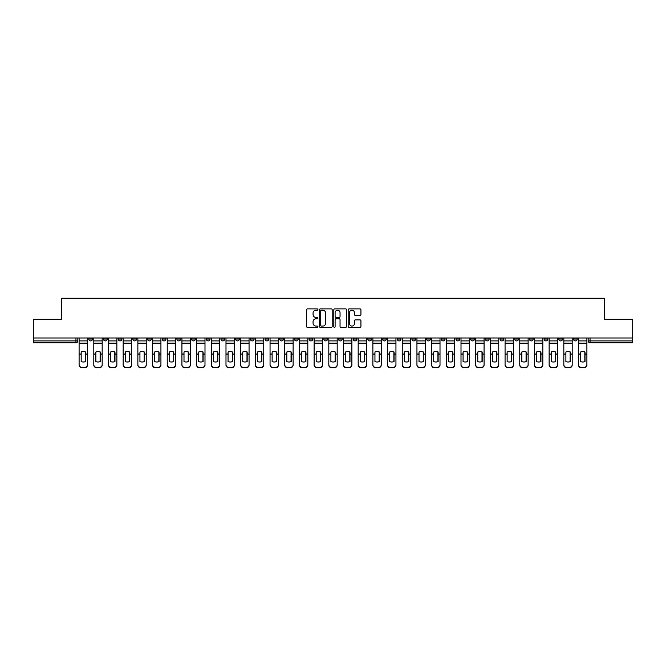 <?xml version="1.0" encoding="UTF-8"?>
<svg xmlns="http://www.w3.org/2000/svg" width="666" height="666" viewBox="0 0 666 666"><rect width="100%" height="100%" fill="white"/><g stroke="black" fill="none" stroke-linecap="round" stroke-linejoin="round"><path stroke-width="1" d="M317.932 309.532A0.649 0.649 0 0 0 317.291 308.882L307.467 308.882A0.924 0.924 0 0 0 306.543 309.807L306.543 326.44A0.924 0.924 0 0 0 307.467 327.364L317.291 327.364A0.649 0.649 0 0 0 317.932 326.715A0.649 0.649 0 0 0 317.291 326.074L316.017 326.074A2.955 2.955 0 0 1 313.062 323.11L313.062 321.728A2.955 2.955 0 0 1 316.017 318.773L317.291 318.773A0.649 0.649 0 0 0 317.932 318.123A0.649 0.649 0 0 0 317.291 317.474L316.017 317.474A2.955 2.955 0 0 1 313.062 314.519L313.062 313.137A2.955 2.955 0 0 1 316.017 310.173L317.291 310.173A0.649 0.649 0 0 0 317.932 309.532M573.476 337.987L573.476 339.027L577.239 339.027A1.881 1.881 0 0 1 575.357 340.909A1.881 1.881 0 0 1 573.476 339.027L573.476 337.987M485.348 337.987L485.348 339.027L489.11 339.027A1.881 1.881 0 0 1 487.229 340.909A1.881 1.881 0 0 1 485.348 339.027L485.348 337.987M470.654 337.987L470.654 339.027L474.425 339.027A1.881 1.881 0 0 1 472.544 340.909A1.881 1.881 0 0 1 470.654 339.027L470.654 337.987M382.525 337.987L382.525 339.027L386.297 339.027A1.881 1.881 0 0 1 384.407 340.909A1.881 1.881 0 0 1 382.525 339.027L382.525 337.987M367.84 337.987L367.84 339.027L371.603 339.027A1.881 1.881 0 0 1 369.722 340.909A1.881 1.881 0 0 1 367.84 339.027L367.84 337.987M353.147 337.987L353.147 339.027L356.918 339.027A1.881 1.881 0 0 1 355.036 340.909A1.881 1.881 0 0 1 353.147 339.027L353.147 337.987M323.776 337.987L323.776 339.027L327.539 339.027A1.881 1.881 0 0 1 325.657 340.909A1.881 1.881 0 0 1 323.776 339.027L323.776 337.987M294.397 339.027L294.397 337.987L294.397 339.027A1.881 1.881 0 0 0 296.278 340.909A1.881 1.881 0 0 1 294.397 339.027L298.16 339.027A1.881 1.881 0 0 1 296.278 340.909A1.881 1.881 0 0 0 298.16 339.027L298.16 337.987L298.16 339.027M279.703 339.027L279.703 337.987L279.703 339.027A1.881 1.881 0 0 0 281.593 340.909A1.881 1.881 0 0 1 279.703 339.027L283.475 339.027A1.881 1.881 0 0 1 281.593 340.909M265.018 339.027L265.018 337.987L265.018 339.027A1.881 1.881 0 0 0 266.9 340.909A1.881 1.881 0 0 1 265.018 339.027L268.789 339.027A1.881 1.881 0 0 1 266.9 340.909A1.881 1.881 0 0 0 268.789 339.027L268.789 337.987L268.789 339.027M250.333 337.987L250.333 339.027L254.096 339.027A1.881 1.881 0 0 1 252.214 340.909A1.881 1.881 0 0 1 250.333 339.027L250.333 337.987M235.639 337.987L235.639 339.027L239.41 339.027A1.881 1.881 0 0 1 237.529 340.909A1.881 1.881 0 0 1 235.639 339.027L235.639 337.987M220.954 337.987L220.954 339.027L224.717 339.027A1.881 1.881 0 0 1 222.835 340.909A1.881 1.881 0 0 1 220.954 339.027L220.954 337.987M206.269 339.027L206.269 337.987L206.269 339.027A1.881 1.881 0 0 0 208.15 340.909A1.881 1.881 0 0 1 206.269 339.027L210.031 339.027A1.881 1.881 0 0 1 208.15 340.909M176.89 339.027L176.89 337.987L176.89 339.027A1.881 1.881 0 0 0 178.771 340.909A1.881 1.881 0 0 1 176.89 339.027L180.653 339.027A1.881 1.881 0 0 1 178.771 340.909A1.881 1.881 0 0 0 180.653 339.027L180.653 337.987L180.653 339.027M162.204 339.027L162.204 337.987L162.204 339.027A1.881 1.881 0 0 0 164.086 340.909A1.881 1.881 0 0 1 162.204 339.027L165.967 339.027A1.881 1.881 0 0 1 164.086 340.909A1.881 1.881 0 0 0 165.967 339.027L165.967 337.987L165.967 339.027M147.511 339.027L147.511 337.987L147.511 339.027A1.881 1.881 0 0 0 149.392 340.909A1.881 1.881 0 0 1 147.511 339.027L151.282 339.027A1.881 1.881 0 0 1 149.392 340.909A1.881 1.881 0 0 0 151.282 339.027L151.282 337.987L151.282 339.027M132.825 339.027L132.825 337.987L132.825 339.027A1.881 1.881 0 0 0 134.707 340.909A1.881 1.881 0 0 1 132.825 339.027L136.588 339.027A1.881 1.881 0 0 1 134.707 340.909M118.132 339.027L118.132 337.987L118.132 339.027A1.881 1.881 0 0 0 120.022 340.909A1.881 1.881 0 0 1 118.132 339.027L121.903 339.027A1.881 1.881 0 0 1 120.022 340.909A1.881 1.881 0 0 0 121.903 339.027L121.903 337.987L121.903 339.027M103.446 339.027L103.446 337.987L103.446 339.027A1.881 1.881 0 0 0 105.328 340.909A1.881 1.881 0 0 1 103.446 339.027L107.209 339.027A1.881 1.881 0 0 1 105.328 340.909A1.881 1.881 0 0 0 107.209 339.027L107.209 337.987L107.209 339.027M360.006 315.401A0.924 0.924 0 0 0 360.93 314.469L360.93 309.807A0.924 0.924 0 0 0 360.006 308.882L349.101 308.882A0.924 0.924 0 0 0 348.176 309.807L348.176 326.44A0.924 0.924 0 0 0 349.101 327.364L360.006 327.364A0.924 0.924 0 0 0 360.93 326.44L360.93 320.804A0.924 0.924 0 0 0 360.006 319.88L355.344 319.88A0.924 0.924 0 0 0 354.42 320.804L354.42 323.601A2.473 2.473 0 0 1 351.948 326.074A2.473 2.473 0 0 1 349.475 323.601L349.475 312.645A2.473 2.473 0 0 1 351.948 310.173A2.473 2.473 0 0 1 354.42 312.645L354.42 314.469A0.924 0.924 0 0 0 355.344 315.401L360.006 315.401M33.3 337.987L33.3 319.255L61.355 319.255L61.355 298.26L604.645 298.26L604.645 319.255L632.7 319.255L632.7 337.987L33.3 337.987L33.3 340.909L77.839 340.909L77.839 337.987L77.839 340.909A1.881 1.881 0 0 1 75.949 342.79L33.3 342.79L33.3 340.909M332.192 309.807A0.924 0.924 0 0 0 331.268 308.882L320.363 308.882A0.924 0.924 0 0 0 319.439 309.807L319.439 326.44A0.924 0.924 0 0 0 320.363 327.364L331.268 327.364A0.924 0.924 0 0 0 332.192 326.44L332.192 309.807M334.732 308.882L345.637 308.882A0.924 0.924 0 0 1 346.561 309.807L346.561 326.44A0.924 0.924 0 0 1 345.637 327.364L340.975 327.364A0.924 0.924 0 0 1 340.043 326.44L340.043 319.697A0.924 0.924 0 0 0 339.119 318.773L336.03 318.773A0.924 0.924 0 0 0 335.106 319.697L335.106 326.715A0.649 0.649 0 0 1 334.457 327.364A0.649 0.649 0 0 1 333.808 326.715L333.808 309.807A0.924 0.924 0 0 1 334.732 308.882M588.161 337.987L588.161 340.909L632.7 340.909L632.7 342.79L590.051 342.79A1.881 1.881 0 0 1 588.161 340.909A1.881 1.881 0 0 0 590.051 342.79L590.051 337.987M632.7 337.987L632.7 340.909M577.239 337.987L577.239 339.027A1.881 1.881 0 0 1 575.357 340.909M562.554 337.987L562.554 339.027A1.881 1.881 0 0 1 560.672 340.909A1.881 1.881 0 0 1 558.791 339.027L562.554 339.027M558.791 337.987L558.791 339.027M547.868 337.987L547.868 339.027A1.881 1.881 0 0 1 545.978 340.909A1.881 1.881 0 0 1 544.097 339.027L547.868 339.027M544.097 337.987L544.097 339.027M533.175 337.987L533.175 339.027A1.881 1.881 0 0 1 531.293 340.909A1.881 1.881 0 0 1 529.412 339.027A1.881 1.881 0 0 0 531.293 340.909M529.412 337.987L529.412 339.027L533.175 339.027M518.489 337.987L518.489 339.027A1.881 1.881 0 0 1 516.608 340.909A1.881 1.881 0 0 1 514.718 339.027L518.489 339.027M514.718 337.987L514.718 339.027M503.796 337.987L503.796 339.027A1.881 1.881 0 0 1 501.914 340.909A1.881 1.881 0 0 1 500.033 339.027L503.796 339.027M500.033 337.987L500.033 339.027M489.11 337.987L489.11 339.027M474.425 337.987L474.425 339.027L474.425 337.987M459.731 337.987L459.731 339.027A1.881 1.881 0 0 1 457.85 340.909A1.881 1.881 0 0 1 455.969 339.027L459.731 339.027M455.969 337.987L455.969 339.027M445.046 337.987L445.046 339.027A1.881 1.881 0 0 1 443.165 340.909A1.881 1.881 0 0 1 441.283 339.027L445.046 339.027M441.283 337.987L441.283 339.027M430.361 337.987L430.361 339.027A1.881 1.881 0 0 1 428.471 340.909A1.881 1.881 0 0 1 426.59 339.027L430.361 339.027M426.59 337.987L426.59 339.027M415.667 337.987L415.667 339.027A1.881 1.881 0 0 1 413.786 340.909A1.881 1.881 0 0 1 411.904 339.027L415.667 339.027M411.904 337.987L411.904 339.027M400.982 337.987L400.982 339.027A1.881 1.881 0 0 1 399.101 340.909A1.881 1.881 0 0 1 397.211 339.027L400.982 339.027M397.211 337.987L397.211 339.027M386.297 337.987L386.297 339.027A1.881 1.881 0 0 1 384.407 340.909M371.603 337.987L371.603 339.027M356.918 339.027L356.918 337.987L356.918 339.027A1.881 1.881 0 0 1 355.036 340.909M342.224 337.987L342.224 339.027A1.881 1.881 0 0 1 340.343 340.909A1.881 1.881 0 0 1 338.461 339.027A1.881 1.881 0 0 0 340.343 340.909A1.881 1.881 0 0 0 342.224 339.027L338.461 339.027L338.461 337.987M327.539 339.027L327.539 337.987L327.539 339.027A1.881 1.881 0 0 1 325.657 340.909M312.853 337.987L312.853 339.027A1.881 1.881 0 0 1 310.964 340.909A1.881 1.881 0 0 1 309.082 339.027A1.881 1.881 0 0 0 310.964 340.909M309.082 337.987L309.082 339.027L312.853 339.027M283.475 337.987L283.475 339.027L283.475 337.987M254.096 339.027L254.096 337.987L254.096 339.027A1.881 1.881 0 0 1 252.214 340.909M239.41 339.027L239.41 337.987L239.41 339.027A1.881 1.881 0 0 1 237.529 340.909M224.717 339.027L224.717 337.987L224.717 339.027A1.881 1.881 0 0 1 222.835 340.909M210.031 337.987L210.031 339.027L210.031 337.987M195.346 339.027L195.346 337.987L195.346 339.027A1.881 1.881 0 0 1 193.456 340.909A1.881 1.881 0 0 1 191.575 339.027L195.346 339.027A1.881 1.881 0 0 1 193.456 340.909M191.575 337.987L191.575 339.027M136.588 337.987L136.588 339.027L136.588 337.987M92.524 337.987L92.524 339.027A1.881 1.881 0 0 1 90.643 340.909A1.881 1.881 0 0 1 88.761 339.027A1.881 1.881 0 0 0 90.643 340.909A1.881 1.881 0 0 0 92.524 339.027L92.524 337.987M88.761 337.987L88.761 339.027L92.524 339.027M75.949 337.987L75.949 342.79A1.881 1.881 0 0 0 77.839 340.909M321.378 310.173A0.649 0.649 0 0 0 320.729 310.822L320.729 325.424A0.649 0.649 0 0 0 321.378 326.074L322.719 326.074A2.955 2.955 0 0 0 325.674 323.11L325.674 313.137A2.955 2.955 0 0 0 322.719 310.173L321.378 310.173M340.043 312.695A2.473 2.473 0 0 0 337.579 310.223A2.473 2.473 0 0 0 335.106 312.695L335.106 316.55A0.924 0.924 0 0 0 336.03 317.474L339.119 317.474A0.924 0.924 0 0 0 340.043 316.55L340.043 312.695M85.415 361.655L85.415 351.914M83.3 351.598A5.836 5.137 180 0 1 85.415 351.981M79.104 354.537L79.104 364.677A2.822 2.681 0 0 0 81.935 367.357L84.665 367.357A2.822 2.681 0 0 0 87.487 364.677L87.487 365.068A2.822 2.681 180 0 1 84.665 367.74L84.665 367.357M83.3 361.996A5.836 5.536 180 0 0 85.415 361.588M85.606 354.154L85.606 351.981A5.836 5.137 180 0 0 83.392 351.598A5.836 5.137 180 0 0 81.177 351.981L81.177 361.588A5.836 5.536 180 0 0 85.606 361.588L85.606 354.154L87.487 354.154L87.487 364.677M87.487 337.987L87.487 354.154M79.104 337.987L79.104 364.677M81.935 367.357L84.665 367.74M81.935 367.74A2.822 2.681 180 0 1 79.104 365.068M100.108 361.655L100.108 351.914M97.985 351.598A5.836 5.137 180 0 1 100.108 351.981M93.798 354.537L93.798 364.677A2.822 2.681 0 0 0 96.62 367.357L99.351 367.357A2.822 2.681 0 0 0 102.173 364.677L102.173 365.068A2.822 2.681 180 0 1 99.351 367.74L99.351 367.357M97.985 361.996A5.836 5.536 180 0 0 100.108 361.588M114.793 361.655L114.793 351.914M112.671 351.598A5.836 5.137 180 0 1 114.793 351.981M108.483 354.537L108.483 364.677A2.822 2.681 0 0 0 111.305 367.357L114.036 367.357A2.822 2.681 0 0 0 116.866 364.677L116.866 365.068A2.822 2.681 180 0 1 114.036 367.74L114.036 367.357M112.671 361.996A5.836 5.536 180 0 0 114.793 361.588M100.291 354.154L100.291 351.981A5.836 5.137 180 0 0 98.077 351.598A5.836 5.137 180 0 0 95.871 351.981L95.871 361.588A5.836 5.536 180 0 0 100.291 361.588L100.291 354.154L102.173 354.154L102.173 364.677M102.173 337.987L102.173 354.154M93.798 337.987L93.798 364.677M96.62 367.357L99.351 367.74M96.62 367.74A2.822 2.681 180 0 1 93.798 365.068M114.977 354.154L114.977 351.981A5.836 5.137 180 0 0 112.77 351.598A5.836 5.137 180 0 0 110.556 351.981L110.556 361.588A5.836 5.536 180 0 0 114.977 361.588L114.977 354.154L116.866 354.154L116.866 364.677M116.866 337.987L116.866 354.154M108.483 337.987L108.483 364.677M111.305 367.357L114.036 367.74M111.305 367.74A2.822 2.681 180 0 1 108.483 365.068M129.479 361.655L129.479 351.914M127.364 351.598A5.836 5.137 180 0 1 129.479 351.981M123.168 354.537L123.168 364.677A2.822 2.681 0 0 0 125.999 367.357L128.729 367.357A2.822 2.681 0 0 0 131.552 364.677L131.552 365.068A2.822 2.681 180 0 1 128.729 367.74L128.729 367.357M127.364 361.996A5.836 5.536 180 0 0 129.479 361.588M144.172 361.655L144.172 351.914M142.049 351.598A5.836 5.137 180 0 1 144.172 351.981M137.862 354.537L137.862 364.677A2.822 2.681 0 0 0 140.684 367.357L143.415 367.357A2.822 2.681 0 0 0 146.237 364.677L146.237 365.068A2.822 2.681 180 0 1 143.415 367.74L143.415 367.357M142.049 361.996A5.836 5.536 180 0 0 144.172 361.588M158.858 361.655L158.858 351.914M156.743 351.598A5.836 5.137 180 0 1 158.858 351.981M152.547 354.537L152.547 364.677A2.822 2.681 0 0 0 155.378 367.357L158.108 367.357A2.822 2.681 0 0 0 160.931 364.677L160.931 365.068A2.822 2.681 180 0 1 158.108 367.74L158.108 367.357M156.743 361.996A5.836 5.536 180 0 0 158.858 361.588M129.67 354.154L129.67 351.981A5.836 5.137 180 0 0 127.456 351.598A5.836 5.137 180 0 0 125.241 351.981L125.241 361.588A5.836 5.536 180 0 0 129.67 361.588L129.67 354.154L131.552 354.154L131.552 364.677M131.552 337.987L131.552 354.154M123.168 337.987L123.168 364.677M125.999 367.357L128.729 367.74M125.999 367.74A2.822 2.681 180 0 1 123.168 365.068M144.356 354.154L144.356 351.981A5.836 5.137 180 0 0 142.141 351.598A5.836 5.137 180 0 0 139.935 351.981L139.935 361.588A5.836 5.536 180 0 0 144.356 361.588L144.356 354.154L146.237 354.154L146.237 364.677M146.237 337.987L146.237 354.154M137.862 337.987L137.862 364.677M140.684 367.357L143.415 367.74M140.684 367.74A2.822 2.681 180 0 1 137.862 365.068M159.049 354.154L159.049 351.981A5.836 5.137 180 0 0 156.835 351.598A5.836 5.137 180 0 0 154.62 351.981L154.62 361.588A5.836 5.536 180 0 0 159.049 361.588L159.049 354.154L160.931 354.154L160.931 364.677M160.931 337.987L160.931 354.154M152.547 337.987L152.547 364.677M155.378 367.357L158.108 367.74M155.378 367.74A2.822 2.681 180 0 1 152.547 365.068M173.543 361.655L173.543 351.914M171.428 351.598A5.836 5.137 180 0 1 173.543 351.981M167.241 354.537L167.241 364.677A2.822 2.681 0 0 0 170.063 367.357L172.794 367.357A2.822 2.681 0 0 0 175.616 364.677L175.616 365.068A2.822 2.681 180 0 1 172.794 367.74L172.794 367.357M171.428 361.996A5.836 5.536 180 0 0 173.543 361.588M173.734 354.154L173.734 351.981A5.836 5.137 180 0 0 171.52 351.598A5.836 5.137 180 0 0 169.306 351.981L169.306 361.588A5.836 5.536 180 0 0 173.734 361.588L173.734 354.154L175.616 354.154L175.616 364.677M175.616 337.987L175.616 354.154M167.241 337.987L167.241 364.677M170.063 367.357L172.794 367.74M170.063 367.74A2.822 2.681 180 0 1 167.241 365.068M188.237 361.655L188.237 351.914M186.114 351.598A5.836 5.137 180 0 1 188.237 351.981M181.926 354.537L181.926 364.677A2.822 2.681 0 0 0 184.748 367.357L187.479 367.357A2.822 2.681 0 0 0 190.309 364.677L190.309 365.068A2.822 2.681 180 0 1 187.479 367.74L187.479 367.357M186.114 361.996A5.836 5.536 180 0 0 188.237 361.588M188.42 354.154L188.42 351.981A5.836 5.137 180 0 0 186.214 351.598A5.836 5.137 180 0 0 183.999 351.981L183.999 361.588A5.836 5.536 180 0 0 188.42 361.588L188.42 354.154L190.309 354.154L190.309 364.677M190.309 337.987L190.309 354.154M181.926 337.987L181.926 364.677M184.748 367.357L187.479 367.74M184.748 367.74A2.822 2.681 180 0 1 181.926 365.068M202.922 361.655L202.922 351.914M200.807 351.598A5.836 5.137 180 0 1 202.922 351.981M196.612 354.537L196.612 364.677A2.822 2.681 0 0 0 199.442 367.357L202.173 367.357A2.822 2.681 0 0 0 204.995 364.677L204.995 365.068A2.822 2.681 180 0 1 202.173 367.74L202.173 367.357M200.807 361.996A5.836 5.536 180 0 0 202.922 361.588M203.113 354.154L203.113 351.981A5.836 5.137 180 0 0 200.899 351.598A5.836 5.137 180 0 0 198.684 351.981L198.684 361.588A5.836 5.536 180 0 0 203.113 361.588L203.113 354.154L204.995 354.154L204.995 364.677M204.995 337.987L204.995 354.154M196.612 337.987L196.612 364.677M199.442 367.357L202.173 367.74M199.442 367.74A2.822 2.681 180 0 1 196.612 365.068M217.607 361.655L217.607 351.914M215.493 351.598A5.836 5.137 180 0 1 217.607 351.981M211.305 354.537L211.305 364.677A2.822 2.681 0 0 0 214.127 367.357L216.858 367.357A2.822 2.681 0 0 0 219.68 364.677L219.68 365.068A2.822 2.681 180 0 1 216.858 367.74L216.858 367.357M215.493 361.996A5.836 5.536 180 0 0 217.607 361.588M217.799 354.154L217.799 351.981A5.836 5.137 180 0 0 215.584 351.598A5.836 5.137 180 0 0 213.378 351.981L213.378 361.588A5.836 5.536 180 0 0 217.799 361.588L217.799 354.154L219.68 354.154L219.68 364.677M219.68 337.987L219.68 354.154M211.305 337.987L211.305 364.677M214.127 367.357L216.858 367.74M214.127 367.74A2.822 2.681 180 0 1 211.305 365.068M232.301 361.655L232.301 351.914M230.178 351.598A5.836 5.137 180 0 1 232.301 351.981M225.99 354.537L225.99 364.677A2.822 2.681 0 0 0 228.813 367.357L231.543 367.357A2.822 2.681 0 0 0 234.374 364.677L234.374 365.068A2.822 2.681 180 0 1 231.543 367.74L231.543 367.357M230.178 361.996A5.836 5.536 180 0 0 232.301 361.588M232.484 354.154L232.484 351.981A5.836 5.137 180 0 0 230.278 351.598A5.836 5.137 180 0 0 228.063 351.981L228.063 361.588A5.836 5.536 180 0 0 232.484 361.588L232.484 354.154L234.374 354.154L234.374 364.677M234.374 337.987L234.374 354.154M225.99 337.987L225.99 364.677M228.813 367.357L231.543 367.74M228.813 367.74A2.822 2.681 180 0 1 225.99 365.068M246.986 361.655L246.986 351.914M244.872 351.598A5.836 5.137 180 0 1 246.986 351.981M240.676 354.537L240.676 364.677A2.822 2.681 0 0 0 243.506 367.357L246.237 367.357A2.822 2.681 0 0 0 249.059 364.677L249.059 365.068A2.822 2.681 180 0 1 246.237 367.74L246.237 367.357M244.872 361.996A5.836 5.536 180 0 0 246.986 361.588M247.178 354.154L247.178 351.981A5.836 5.137 180 0 0 244.963 351.598A5.836 5.137 180 0 0 242.749 351.981L242.749 361.588A5.836 5.536 180 0 0 247.178 361.588L247.178 354.154L249.059 354.154L249.059 364.677M249.059 337.987L249.059 354.154M240.676 337.987L240.676 364.677M243.506 367.357L246.237 367.74M243.506 367.74A2.822 2.681 180 0 1 240.676 365.068M261.68 361.655L261.68 351.914M259.557 351.598A5.836 5.137 180 0 1 261.68 351.981M255.369 354.537L255.369 364.677A2.822 2.681 0 0 0 258.192 367.357L260.922 367.357A2.822 2.681 0 0 0 263.744 364.677L263.744 365.068A2.822 2.681 180 0 1 260.922 367.74L260.922 367.357M259.557 361.996A5.836 5.536 180 0 0 261.68 361.588M261.863 354.154L261.863 351.981A5.836 5.137 180 0 0 259.648 351.598A5.836 5.137 180 0 0 257.442 351.981L257.442 361.588A5.836 5.536 180 0 0 261.863 361.588L261.863 354.154L263.744 354.154L263.744 364.677M263.744 337.987L263.744 354.154M255.369 337.987L255.369 364.677M258.192 367.357L260.922 367.74M258.192 367.74A2.822 2.681 180 0 1 255.369 365.068M276.365 361.655L276.365 351.914M274.25 351.598A5.836 5.137 180 0 1 276.365 351.981M270.055 354.537L270.055 364.677A2.822 2.681 0 0 0 272.885 367.357L275.616 367.357A2.822 2.681 0 0 0 278.438 364.677L278.438 365.068A2.822 2.681 180 0 1 275.616 367.74L275.616 367.357M274.25 361.996A5.836 5.536 180 0 0 276.365 361.588M276.556 354.154L276.556 351.981A5.836 5.137 180 0 0 274.342 351.598A5.836 5.137 180 0 0 272.128 351.981L272.128 361.588A5.836 5.536 180 0 0 276.556 361.588L276.556 354.154L278.438 354.154L278.438 364.677M278.438 337.987L278.438 354.154M270.055 337.987L270.055 364.677M272.885 367.357L275.616 367.74M272.885 367.74A2.822 2.681 180 0 1 270.055 365.068M291.05 361.655L291.05 351.914M288.936 351.598A5.836 5.137 180 0 1 291.05 351.981M284.748 354.537L284.748 364.677A2.822 2.681 0 0 0 287.57 367.357L290.301 367.357A2.822 2.681 0 0 0 293.123 364.677L293.123 365.068A2.822 2.681 180 0 1 290.301 367.74L290.301 367.357M288.936 361.996A5.836 5.536 180 0 0 291.05 361.588M291.242 354.154L291.242 351.981A5.836 5.137 180 0 0 289.027 351.598A5.836 5.137 180 0 0 286.813 351.981L286.813 361.588A5.836 5.536 180 0 0 291.242 361.588L291.242 354.154L293.123 354.154L293.123 364.677M293.123 337.987L293.123 354.154M284.748 337.987L284.748 364.677M287.57 367.357L290.301 367.74M287.57 367.74A2.822 2.681 180 0 1 284.748 365.068M305.744 361.655L305.744 351.914M303.621 351.598A5.836 5.137 180 0 1 305.744 351.981M299.434 354.537L299.434 364.677A2.822 2.681 0 0 0 302.256 367.357L304.986 367.357A2.822 2.681 0 0 0 307.817 364.677L307.817 365.068A2.822 2.681 180 0 1 304.986 367.74L304.986 367.357M303.621 361.996A5.836 5.536 180 0 0 305.744 361.588M305.927 354.154L305.927 351.981A5.836 5.137 180 0 0 303.721 351.598A5.836 5.137 180 0 0 301.507 351.981L301.507 361.588A5.836 5.536 180 0 0 305.927 361.588L305.927 354.154L307.817 354.154L307.817 364.677M307.817 337.987L307.817 354.154M299.434 337.987L299.434 364.677M302.256 367.357L304.986 367.74M302.256 367.74A2.822 2.681 180 0 1 299.434 365.068M320.429 361.655L320.429 351.914M318.315 351.598A5.836 5.137 180 0 1 320.429 351.981M314.119 354.537L314.119 364.677A2.822 2.681 0 0 0 316.949 367.357L319.68 367.357A2.822 2.681 0 0 0 322.502 364.677L322.502 365.068A2.822 2.681 180 0 1 319.68 367.74L319.68 367.357M318.315 361.996A5.836 5.536 180 0 0 320.429 361.588M320.621 354.154L320.621 351.981A5.836 5.137 180 0 0 318.406 351.598A5.836 5.137 180 0 0 316.192 351.981L316.192 361.588A5.836 5.536 180 0 0 320.621 361.588L320.621 354.154L322.502 354.154L322.502 364.677M322.502 337.987L322.502 354.154M314.119 337.987L314.119 364.677M316.949 367.357L319.68 367.74M316.949 367.74A2.822 2.681 180 0 1 314.119 365.068M335.115 361.655L335.115 351.914M333 351.598A5.836 5.137 180 0 1 335.115 351.981M328.813 354.537L328.813 364.677A2.822 2.681 0 0 0 331.635 367.357L334.365 367.357A2.822 2.681 0 0 0 337.187 364.677L337.187 365.068A2.822 2.681 180 0 1 334.365 367.74L334.365 367.357M333 361.996A5.836 5.536 180 0 0 335.115 361.588M335.306 354.154L335.306 351.981A5.836 5.137 180 0 0 333.092 351.598A5.836 5.137 180 0 0 330.885 351.981L330.885 361.588A5.836 5.536 180 0 0 335.306 361.588L335.306 354.154L337.187 354.154L337.187 364.677M337.187 337.987L337.187 354.154M328.813 337.987L328.813 364.677M331.635 367.357L334.365 367.74M331.635 367.74A2.822 2.681 180 0 1 328.813 365.068M349.808 361.655L349.808 351.914M347.685 351.598A5.836 5.137 180 0 1 349.808 351.981M343.498 354.537L343.498 364.677A2.822 2.681 0 0 0 346.32 367.357L349.051 367.357A2.822 2.681 0 0 0 351.881 364.677L351.881 365.068A2.822 2.681 180 0 1 349.051 367.74L349.051 367.357M347.685 361.996A5.836 5.536 180 0 0 349.808 361.588M349.991 354.154L349.991 351.981A5.836 5.137 180 0 0 347.785 351.598A5.836 5.137 180 0 0 345.571 351.981L345.571 361.588A5.836 5.536 180 0 0 349.991 361.588L349.991 354.154L351.881 354.154L351.881 364.677M351.881 337.987L351.881 354.154M343.498 337.987L343.498 364.677M346.32 367.357L349.051 367.74M346.32 367.74A2.822 2.681 180 0 1 343.498 365.068M364.493 361.655L364.493 351.914M362.379 351.598A5.836 5.137 180 0 1 364.493 351.981M358.183 354.537L358.183 364.677A2.822 2.681 0 0 0 361.014 367.357L363.744 367.357A2.822 2.681 0 0 0 366.566 364.677L366.566 365.068A2.822 2.681 180 0 1 363.744 367.74L363.744 367.357M362.379 361.996A5.836 5.536 180 0 0 364.493 361.588M364.685 354.154L364.685 351.981A5.836 5.137 180 0 0 362.471 351.598A5.836 5.137 180 0 0 360.256 351.981L360.256 361.588A5.836 5.536 180 0 0 364.685 361.588L364.685 354.154L366.566 354.154L366.566 364.677M366.566 337.987L366.566 354.154M358.183 337.987L358.183 364.677M361.014 367.357L363.744 367.74M361.014 367.74A2.822 2.681 180 0 1 358.183 365.068M379.187 361.655L379.187 351.914M377.064 351.598A5.836 5.137 180 0 1 379.187 351.981M372.877 354.537L372.877 364.677A2.822 2.681 0 0 0 375.699 367.357L378.43 367.357A2.822 2.681 0 0 0 381.252 364.677L381.252 365.068A2.822 2.681 180 0 1 378.43 367.74L378.43 367.357M377.064 361.996A5.836 5.536 180 0 0 379.187 361.588M379.37 354.154L379.37 351.981A5.836 5.137 180 0 0 377.156 351.598A5.836 5.137 180 0 0 374.95 351.981L374.95 361.588A5.836 5.536 180 0 0 379.37 361.588L379.37 354.154L381.252 354.154L381.252 364.677M381.252 337.987L381.252 354.154M372.877 337.987L372.877 364.677M375.699 367.357L378.43 367.74M375.699 367.74A2.822 2.681 180 0 1 372.877 365.068M393.872 361.655L393.872 351.914M391.75 351.598A5.836 5.137 180 0 1 393.872 351.981M387.562 354.537L387.562 364.677A2.822 2.681 0 0 0 390.384 367.357L393.115 367.357A2.822 2.681 0 0 0 395.945 364.677L395.945 365.068A2.822 2.681 180 0 1 393.115 367.74L393.115 367.357M391.75 361.996A5.836 5.536 180 0 0 393.872 361.588M394.064 354.154L394.064 351.981A5.836 5.137 180 0 0 391.849 351.598A5.836 5.137 180 0 0 389.635 351.981L389.635 361.588A5.836 5.536 180 0 0 394.064 361.588L394.064 354.154L395.945 354.154L395.945 364.677M395.945 337.987L395.945 354.154M387.562 337.987L387.562 364.677M390.384 367.357L393.115 367.74M390.384 367.74A2.822 2.681 180 0 1 387.562 365.068M408.558 361.655L408.558 351.914M406.443 351.598A5.836 5.137 180 0 1 408.558 351.981M402.256 354.537L402.256 364.677A2.822 2.681 0 0 0 405.078 367.357L407.808 367.357A2.822 2.681 0 0 0 410.631 364.677L410.631 365.068A2.822 2.681 180 0 1 407.808 367.74L407.808 367.357M406.443 361.996A5.836 5.536 180 0 0 408.558 361.588M408.749 354.154L408.749 351.981A5.836 5.137 180 0 0 406.535 351.598A5.836 5.137 180 0 0 404.32 351.981L404.32 361.588A5.836 5.536 180 0 0 408.749 361.588L408.749 354.154L410.631 354.154L410.631 364.677M410.631 337.987L410.631 354.154M402.256 337.987L402.256 364.677M405.078 367.357L407.808 367.74M405.078 367.74A2.822 2.681 180 0 1 402.256 365.068M423.251 361.655L423.251 351.914M421.128 351.598A5.836 5.137 180 0 1 423.251 351.981M416.941 354.537L416.941 364.677A2.822 2.681 0 0 0 419.763 367.357L422.494 367.357A2.822 2.681 0 0 0 425.324 364.677L425.324 365.068A2.822 2.681 180 0 1 422.494 367.74L422.494 367.357M421.128 361.996A5.836 5.536 180 0 0 423.251 361.588M423.434 354.154L423.434 351.981A5.836 5.137 180 0 0 421.228 351.598A5.836 5.137 180 0 0 419.014 351.981L419.014 361.588A5.836 5.536 180 0 0 423.434 361.588L423.434 354.154L425.324 354.154L425.324 364.677M425.324 337.987L425.324 354.154M416.941 337.987L416.941 364.677M419.763 367.357L422.494 367.74M419.763 367.74A2.822 2.681 180 0 1 416.941 365.068M437.937 361.655L437.937 351.914M435.822 351.598A5.836 5.137 180 0 1 437.937 351.981M431.626 354.537L431.626 364.677A2.822 2.681 0 0 0 434.457 367.357L437.187 367.357A2.822 2.681 0 0 0 440.01 364.677L440.01 365.068A2.822 2.681 180 0 1 437.187 367.74L437.187 367.357M435.822 361.996A5.836 5.536 180 0 0 437.937 361.588M438.128 354.154L438.128 351.981A5.836 5.137 180 0 0 435.914 351.598A5.836 5.137 180 0 0 433.699 351.981L433.699 361.588A5.836 5.536 180 0 0 438.128 361.588L438.128 354.154L440.01 354.154L440.01 364.677M440.01 337.987L440.01 354.154M431.626 337.987L431.626 364.677M434.457 367.357L437.187 367.74M434.457 367.74A2.822 2.681 180 0 1 431.626 365.068M452.622 361.655L452.622 351.914M450.507 351.598A5.836 5.137 180 0 1 452.622 351.981M446.32 354.537L446.32 364.677A2.822 2.681 0 0 0 449.142 367.357L451.873 367.357A2.822 2.681 0 0 0 454.695 364.677L454.695 365.068A2.822 2.681 180 0 1 451.873 367.74L451.873 367.357M450.507 361.996A5.836 5.536 180 0 0 452.622 361.588M452.813 354.154L452.813 351.981A5.836 5.137 180 0 0 450.599 351.598A5.836 5.137 180 0 0 448.393 351.981L448.393 361.588A5.836 5.536 180 0 0 452.813 361.588L452.813 354.154L454.695 354.154L454.695 364.677M454.695 337.987L454.695 354.154M446.32 337.987L446.32 364.677M449.142 367.357L451.873 367.74M449.142 367.74A2.822 2.681 180 0 1 446.32 365.068M467.316 361.655L467.316 351.914M465.193 351.598A5.836 5.137 180 0 1 467.316 351.981M461.005 354.537L461.005 364.677A2.822 2.681 0 0 0 463.827 367.357L466.558 367.357A2.822 2.681 0 0 0 469.388 364.677L469.388 365.068A2.822 2.681 180 0 1 466.558 367.74L466.558 367.357M465.193 361.996A5.836 5.536 180 0 0 467.316 361.588M467.499 354.154L467.499 351.981A5.836 5.137 180 0 0 465.293 351.598A5.836 5.137 180 0 0 463.078 351.981L463.078 361.588A5.836 5.536 180 0 0 467.499 361.588L467.499 354.154L469.388 354.154L469.388 364.677M469.388 337.987L469.388 354.154M461.005 337.987L461.005 364.677M463.827 367.357L466.558 367.74M463.827 367.74A2.822 2.681 180 0 1 461.005 365.068M482.001 361.655L482.001 351.914M479.886 351.598A5.836 5.137 180 0 1 482.001 351.981M475.69 354.537L475.69 364.677A2.822 2.681 0 0 0 478.521 367.357L481.252 367.357A2.822 2.681 0 0 0 484.074 364.677L484.074 365.068A2.822 2.681 180 0 1 481.252 367.74L481.252 367.357M479.886 361.996A5.836 5.536 180 0 0 482.001 361.588M482.192 354.154L482.192 351.981A5.836 5.137 180 0 0 479.978 351.598A5.836 5.137 180 0 0 477.763 351.981L477.763 361.588A5.836 5.536 180 0 0 482.192 361.588L482.192 354.154L484.074 354.154L484.074 364.677M484.074 337.987L484.074 354.154M475.69 337.987L475.69 364.677M478.521 367.357L481.252 367.74M478.521 367.74A2.822 2.681 180 0 1 475.69 365.068M496.694 361.655L496.694 351.914M494.572 351.598A5.836 5.137 180 0 1 496.694 351.981M490.384 354.537L490.384 364.677A2.822 2.681 0 0 0 493.206 367.357L495.937 367.357A2.822 2.681 0 0 0 498.759 364.677L498.759 365.068A2.822 2.681 180 0 1 495.937 367.74L495.937 367.357M494.572 361.996A5.836 5.536 180 0 0 496.694 361.588M496.878 354.154L496.878 351.981A5.836 5.137 180 0 0 494.663 351.598A5.836 5.137 180 0 0 492.457 351.981L492.457 361.588A5.836 5.536 180 0 0 496.878 361.588L496.878 354.154L498.759 354.154L498.759 364.677M498.759 337.987L498.759 354.154M490.384 337.987L490.384 364.677M493.206 367.357L495.937 367.74M493.206 367.74A2.822 2.681 180 0 1 490.384 365.068M511.38 361.655L511.38 351.914M509.257 351.598A5.836 5.137 180 0 1 511.38 351.981M505.069 354.537L505.069 364.677A2.822 2.681 0 0 0 507.892 367.357L510.622 367.357A2.822 2.681 0 0 0 513.453 364.677L513.453 365.068A2.822 2.681 180 0 1 510.622 367.74L510.622 367.357M509.257 361.996A5.836 5.536 180 0 0 511.38 361.588M511.571 354.154L511.571 351.981A5.836 5.137 180 0 0 509.357 351.598A5.836 5.137 180 0 0 507.142 351.981L507.142 361.588A5.836 5.536 180 0 0 511.571 361.588L511.571 354.154L513.453 354.154L513.453 364.677M513.453 337.987L513.453 354.154M505.069 337.987L505.069 364.677M507.892 367.357L510.622 367.74M507.892 367.74A2.822 2.681 180 0 1 505.069 365.068M526.065 361.655L526.065 351.914M523.951 351.598A5.836 5.137 180 0 1 526.065 351.981M519.763 354.537L519.763 364.677A2.822 2.681 0 0 0 522.585 367.357L525.316 367.357A2.822 2.681 0 0 0 528.138 364.677L528.138 365.068A2.822 2.681 180 0 1 525.316 367.74L525.316 367.357M523.951 361.996A5.836 5.536 180 0 0 526.065 361.588M526.257 354.154L526.257 351.981A5.836 5.137 180 0 0 524.042 351.598A5.836 5.137 180 0 0 521.828 351.981L521.828 361.588A5.836 5.536 180 0 0 526.257 361.588L526.257 354.154L528.138 354.154L528.138 364.677M528.138 337.987L528.138 354.154M519.763 337.987L519.763 364.677M522.585 367.357L525.316 367.74M522.585 367.74A2.822 2.681 180 0 1 519.763 365.068M540.759 361.655L540.759 351.914M538.636 351.598A5.836 5.137 180 0 1 540.759 351.981M534.448 354.537L534.448 364.677A2.822 2.681 0 0 0 537.271 367.357L540.001 367.357A2.822 2.681 0 0 0 542.832 364.677L542.832 365.068A2.822 2.681 180 0 1 540.001 367.74L540.001 367.357M538.636 361.996A5.836 5.536 180 0 0 540.759 361.588M540.942 354.154L540.942 351.981A5.836 5.137 180 0 0 538.736 351.598A5.836 5.137 180 0 0 536.521 351.981L536.521 361.588A5.836 5.536 180 0 0 540.942 361.588L540.942 354.154L542.832 354.154L542.832 364.677M542.832 337.987L542.832 354.154M534.448 337.987L534.448 364.677M537.271 367.357L540.001 367.74M537.271 367.74A2.822 2.681 180 0 1 534.448 365.068M555.444 361.655L555.444 351.914M553.329 351.598A5.836 5.137 180 0 1 555.444 351.981M549.134 354.537L549.134 364.677A2.822 2.681 0 0 0 551.964 367.357L554.695 367.357A2.822 2.681 0 0 0 557.517 364.677L557.517 365.068A2.822 2.681 180 0 1 554.695 367.74L554.695 367.357M553.329 361.996A5.836 5.536 180 0 0 555.444 361.588M555.635 354.154L555.635 351.981A5.836 5.137 180 0 0 553.421 351.598A5.836 5.137 180 0 0 551.207 351.981L551.207 361.588A5.836 5.536 180 0 0 555.635 361.588L555.635 354.154L557.517 354.154L557.517 364.677M557.517 337.987L557.517 354.154M549.134 337.987L549.134 364.677M551.964 367.357L554.695 367.74M551.964 367.74A2.822 2.681 180 0 1 549.134 365.068M570.129 361.655L570.129 351.914M568.015 351.598A5.836 5.137 180 0 1 570.129 351.981M563.827 354.537L563.827 364.677A2.822 2.681 0 0 0 566.649 367.357L569.38 367.357A2.822 2.681 0 0 0 572.202 364.677L572.202 365.068A2.822 2.681 180 0 1 569.38 367.74L569.38 367.357M568.015 361.996A5.836 5.536 180 0 0 570.129 361.588M570.321 354.154L570.321 351.981A5.836 5.137 180 0 0 568.106 351.598A5.836 5.137 180 0 0 565.892 351.981L565.892 361.588A5.836 5.536 180 0 0 570.321 361.588L570.321 354.154L572.202 354.154L572.202 364.677M572.202 337.987L572.202 354.154M563.827 337.987L563.827 364.677M566.649 367.357L569.38 367.74M566.649 367.74A2.822 2.681 180 0 1 563.827 365.068M584.823 361.655L584.823 351.914M582.7 351.598A5.836 5.137 180 0 1 584.823 351.981M578.513 354.537L578.513 364.677A2.822 2.681 0 0 0 581.335 367.357L584.065 367.357A2.822 2.681 0 0 0 586.896 364.677L586.896 365.068A2.822 2.681 180 0 1 584.065 367.74L584.065 367.357M582.7 361.996A5.836 5.536 180 0 0 584.823 361.588M585.006 354.154L585.006 351.981A5.836 5.137 180 0 0 582.8 351.598A5.836 5.137 180 0 0 580.586 351.981L580.586 361.588A5.836 5.536 180 0 0 585.006 361.588L585.006 354.154L586.896 354.154L586.896 364.677M586.896 337.987L586.896 354.154M578.513 337.987L578.513 364.677M581.335 367.357L584.065 367.74M581.335 367.74A2.822 2.681 180 0 1 578.513 365.068M85.606 354.004L87.487 354.004M79.104 354.004L81.177 354.004M79.104 343.148L87.487 343.148M79.104 354.154L81.177 354.154M79.104 340.909L87.487 340.909M100.291 354.004L102.173 354.004M93.798 354.004L95.871 354.004M93.798 343.148L102.173 343.148M93.798 354.154L95.871 354.154M93.798 340.909L102.173 340.909M114.977 354.004L116.866 354.004M108.483 354.004L110.556 354.004M108.483 343.148L116.866 343.148M108.483 354.154L110.556 354.154M108.483 340.909L116.866 340.909M129.67 354.004L131.552 354.004M123.168 354.004L125.241 354.004M123.168 343.148L131.552 343.148M123.168 354.154L125.241 354.154M123.168 340.909L131.552 340.909M144.356 354.004L146.237 354.004M137.862 354.004L139.935 354.004M137.862 343.148L146.237 343.148M137.862 354.154L139.935 354.154M137.862 340.909L146.237 340.909M159.049 354.004L160.931 354.004M152.547 354.004L154.62 354.004M152.547 343.148L160.931 343.148M152.547 354.154L154.62 354.154M152.547 340.909L160.931 340.909M173.734 354.004L175.616 354.004M167.241 354.004L169.306 354.004M167.241 343.148L175.616 343.148M167.241 354.154L169.306 354.154M167.241 340.909L175.616 340.909M188.42 354.004L190.309 354.004M181.926 354.004L183.999 354.004M181.926 343.148L190.309 343.148M181.926 354.154L183.999 354.154M181.926 340.909L190.309 340.909M203.113 354.004L204.995 354.004M196.612 354.004L198.684 354.004M196.612 343.148L204.995 343.148M196.612 354.154L198.684 354.154M196.612 340.909L204.995 340.909M217.799 354.004L219.68 354.004M211.305 354.004L213.378 354.004M211.305 343.148L219.68 343.148M211.305 354.154L213.378 354.154M211.305 340.909L219.68 340.909M232.484 354.004L234.374 354.004M225.99 354.004L228.063 354.004M225.99 343.148L234.374 343.148M225.99 354.154L228.063 354.154M225.99 340.909L234.374 340.909M247.178 354.004L249.059 354.004M240.676 354.004L242.749 354.004M240.676 343.148L249.059 343.148M240.676 354.154L242.749 354.154M240.676 340.909L249.059 340.909M261.863 354.004L263.744 354.004M255.369 354.004L257.442 354.004M255.369 343.148L263.744 343.148M255.369 354.154L257.442 354.154M255.369 340.909L263.744 340.909M276.556 354.004L278.438 354.004M270.055 354.004L272.128 354.004M270.055 343.148L278.438 343.148M270.055 354.154L272.128 354.154M270.055 340.909L278.438 340.909M291.242 354.004L293.123 354.004M284.748 354.004L286.813 354.004M284.748 343.148L293.123 343.148M284.748 354.154L286.813 354.154M284.748 340.909L293.123 340.909M305.927 354.004L307.817 354.004M299.434 354.004L301.507 354.004M299.434 343.148L307.817 343.148M299.434 354.154L301.507 354.154M299.434 340.909L307.817 340.909M320.621 354.004L322.502 354.004M314.119 354.004L316.192 354.004M314.119 343.148L322.502 343.148M314.119 354.154L316.192 354.154M314.119 340.909L322.502 340.909M335.306 354.004L337.187 354.004M328.813 354.004L330.885 354.004M328.813 343.148L337.187 343.148M328.813 354.154L330.885 354.154M328.813 340.909L337.187 340.909M349.991 354.004L351.881 354.004M343.498 354.004L345.571 354.004M343.498 343.148L351.881 343.148M343.498 354.154L345.571 354.154M343.498 340.909L351.881 340.909M364.685 354.004L366.566 354.004M358.183 354.004L360.256 354.004M358.183 343.148L366.566 343.148M358.183 354.154L360.256 354.154M358.183 340.909L366.566 340.909M379.37 354.004L381.252 354.004M372.877 354.004L374.95 354.004M372.877 343.148L381.252 343.148M372.877 354.154L374.95 354.154M372.877 340.909L381.252 340.909M394.064 354.004L395.945 354.004M387.562 354.004L389.635 354.004M387.562 343.148L395.945 343.148M387.562 354.154L389.635 354.154M387.562 340.909L395.945 340.909M408.749 354.004L410.631 354.004M402.256 354.004L404.32 354.004M402.256 343.148L410.631 343.148M402.256 354.154L404.32 354.154M402.256 340.909L410.631 340.909M423.434 354.004L425.324 354.004M416.941 354.004L419.014 354.004M416.941 343.148L425.324 343.148M416.941 354.154L419.014 354.154M416.941 340.909L425.324 340.909M438.128 354.004L440.01 354.004M431.626 354.004L433.699 354.004M431.626 343.148L440.01 343.148M431.626 354.154L433.699 354.154M431.626 340.909L440.01 340.909M452.813 354.004L454.695 354.004M446.32 354.004L448.393 354.004M446.32 343.148L454.695 343.148M446.32 354.154L448.393 354.154M446.32 340.909L454.695 340.909M467.499 354.004L469.388 354.004M461.005 354.004L463.078 354.004M461.005 343.148L469.388 343.148M461.005 354.154L463.078 354.154M461.005 340.909L469.388 340.909M482.192 354.004L484.074 354.004M475.69 354.004L477.763 354.004M475.69 343.148L484.074 343.148M475.69 354.154L477.763 354.154M475.69 340.909L484.074 340.909M496.878 354.004L498.759 354.004M490.384 354.004L492.457 354.004M490.384 343.148L498.759 343.148M490.384 354.154L492.457 354.154M490.384 340.909L498.759 340.909M511.571 354.004L513.453 354.004M505.069 354.004L507.142 354.004M505.069 343.148L513.453 343.148M505.069 354.154L507.142 354.154M505.069 340.909L513.453 340.909M526.257 354.004L528.138 354.004M519.763 354.004L521.828 354.004M519.763 343.148L528.138 343.148M519.763 354.154L521.828 354.154M519.763 340.909L528.138 340.909M540.942 354.004L542.832 354.004M534.448 354.004L536.521 354.004M534.448 343.148L542.832 343.148M534.448 354.154L536.521 354.154M534.448 340.909L542.832 340.909M555.635 354.004L557.517 354.004M549.134 354.004L551.207 354.004M549.134 343.148L557.517 343.148M549.134 354.154L551.207 354.154M549.134 340.909L557.517 340.909M570.321 354.004L572.202 354.004M563.827 354.004L565.892 354.004M563.827 343.148L572.202 343.148M563.827 354.154L565.892 354.154M563.827 340.909L572.202 340.909M585.006 354.004L586.896 354.004M578.513 354.004L580.586 354.004M578.513 343.148L586.896 343.148M578.513 354.154L580.586 354.154M578.513 340.909L586.896 340.909"/></g></svg>
